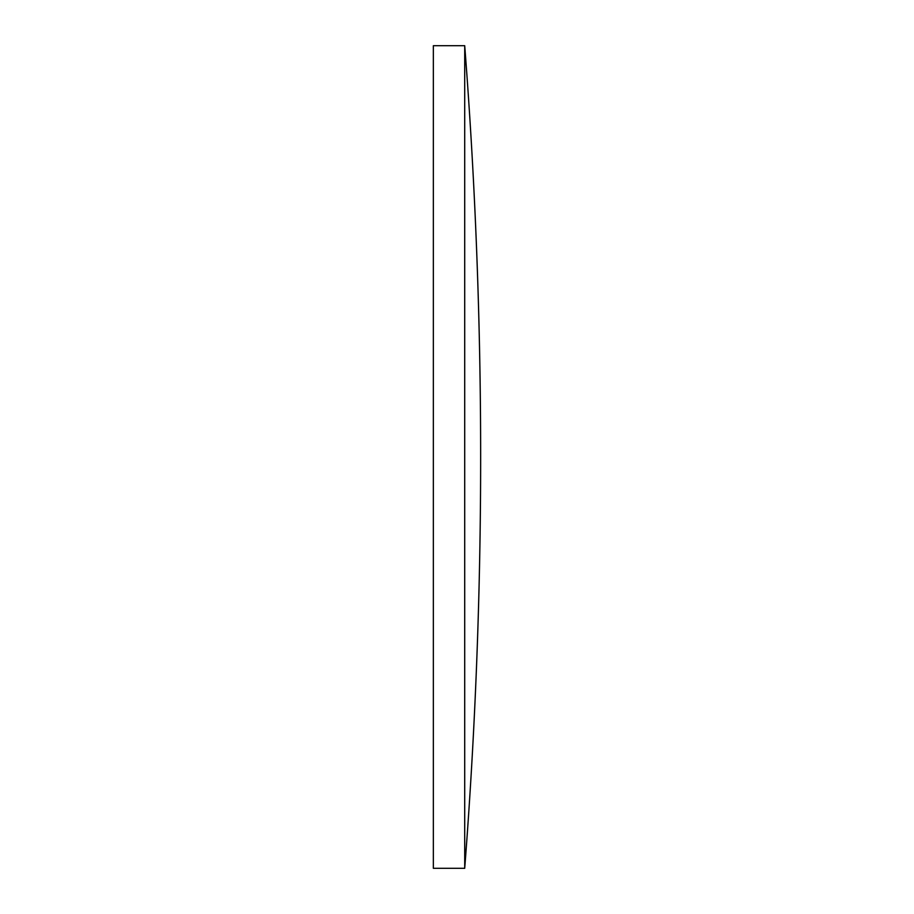 <?xml version="1.0" encoding="UTF-8"?>
<svg xmlns="http://www.w3.org/2000/svg" width="914" height="914" viewBox="0 0 914 914"><rect width="100%" height="100%" fill="white"/><g stroke="black" fill="none" stroke-linecap="round" stroke-linejoin="round"><path stroke-width="0.69" stroke-dasharray="4.57 3.43" d="M464.712 45.7L464.712 868.3M433.35 45.7L433.35 868.3"/><path stroke-width="1.37" d="M433.35 457L433.35 45.7L464.712 45.7L464.712 868.3L433.35 868.3L433.35 457M464.712 868.3A5315.07 5315.07 0 0 0 464.712 45.7"/></g></svg>
